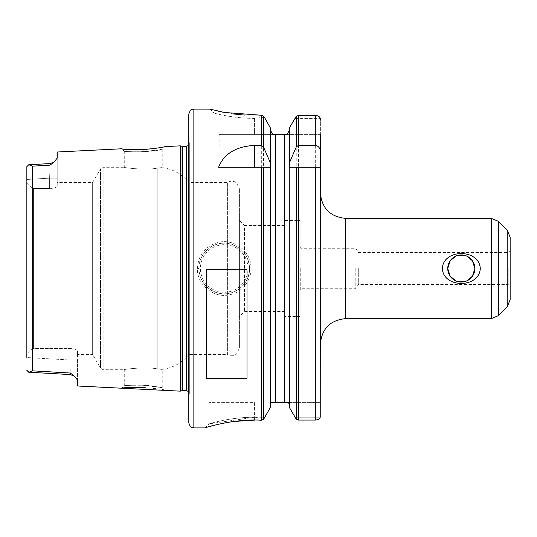 <?xml version="1.0" encoding="UTF-8"?>
<svg xmlns="http://www.w3.org/2000/svg" width="537" height="537" viewBox="0 0 537 537"><rect width="100%" height="100%" fill="white"/><g stroke="black" fill="none" stroke-linecap="round" stroke-linejoin="round"><path stroke-width="0.4" stroke-dasharray="2.69 2.01" d="M164.778 390.379C163.449 389.667 156.22 388.667 143.097 387.365L143.225 385.264L162.248 387.721L164.778 390.379C166.108 388.379 120.543 386.049 121.724 388.224L124.248 385.814C125.242 385.378 131.565 385.197 143.225 385.264C160.805 386.58 168.813 389.211 155.522 386.499C144.104 384.19 123.242 385.559 124.248 385.814M180.264 391.151L180.264 145.849M77.456 386.002L77.456 359.978L69.864 359.978L70.246 373.027L74.724 376.343L77.456 380.068L77.456 351.077L77.456 359.978L69.864 359.978L69.864 348.466C74.542 348.755 77.073 349.621 77.456 351.077L77.456 354.534L77.456 351.077C77.08 349.627 74.549 348.755 69.864 348.466L33.428 348.466L29.837 350.695L26.85 353.89L26.85 370.362L26.85 183.11L26.85 353.89L29.837 350.695L33.428 348.466L69.864 348.466L69.864 359.978L26.85 357.555L69.864 359.978L70.246 373.027L32.616 370.845L32.616 166.155L28.77 164.738M50.001 165.141L49.626 178.163L57.217 178.163L57.217 185.923L57.217 158.039L57.217 178.163L49.626 178.163L50.048 163.57L54.532 161.778L50.001 165.141L32.616 166.155M57.217 152.011L57.217 158.032L54.519 161.758M143.097 149.635L143.225 151.736L162.248 149.279L164.778 146.621C166.061 148.628 120.516 150.944 121.731 148.776L124.255 151.179C122.832 151.924 152.125 152.374 159.865 149.756L143.225 151.736C131.565 151.803 125.242 151.622 124.255 151.179M124.269 151.186L124.269 167.282C123.349 167.705 146.648 170.471 157.187 168.108C163.852 167.396 163.852 167.396 157.187 168.108C163.852 167.396 163.852 167.396 157.187 168.108C146.648 170.471 123.349 167.705 124.269 167.282L103.158 167.282L103.158 369.711L103.158 167.282L100.526 168.806L100.526 368.194L92.639 354.534L92.639 182.466L92.639 354.534L77.456 354.534M57.217 182.466L57.217 185.923L57.217 182.466L92.639 182.466L100.526 168.806L100.526 368.194L103.158 369.711L124.269 369.711C123.349 369.295 146.648 366.529 157.187 368.892C146.648 366.529 123.349 369.295 124.269 369.711L124.269 385.814M157.187 368.892C163.852 369.604 163.852 369.604 157.187 368.892C163.852 369.604 163.852 369.604 157.187 368.892L157.187 168.108L157.187 368.892M239.401 348.204L239.401 188.796L239.401 348.204L236.495 354.178L234.427 355.333L232.112 355.789L229.762 355.514L227.614 354.534L227.614 182.466L227.614 354.534L188.796 354.534L188.796 182.466L188.796 354.534C181.868 362.938 173.015 367.892 162.228 369.402L162.228 387.721M57.217 185.923C56.835 187.373 54.304 188.245 49.626 188.534C54.304 188.245 56.835 187.373 57.217 185.923M74.227 375.94L70.293 374.564L70.246 373.027M26.85 179.445L26.85 166.638L26.85 183.11L26.85 179.445L49.626 178.163L49.626 188.534L33.428 188.534L49.626 188.534L49.626 178.163L26.85 179.445M70.293 374.571L28.77 372.228L32.616 370.845M26.85 357.709L26.85 179.291M29.837 186.305L33.428 188.534L29.837 186.305L26.85 183.11L29.837 186.305L29.837 350.695L29.837 186.305M33.428 348.466L33.428 188.534L33.428 348.466M239.401 220.425L239.401 316.575L239.401 220.425L244.463 225.486L244.463 311.514L244.463 225.486L284.946 225.486L284.946 311.514L284.946 225.486M284.946 311.514L244.463 311.514L239.401 316.575M284.946 220.425L284.946 316.575L284.946 220.425L300.129 220.425L300.129 316.575L300.129 220.425M300.129 316.575L284.946 316.575M300.129 268.5L300.129 247.242L300.129 268.5M300.74 268.5L300.74 288.745L300.74 268.5M355.796 268.5L355.796 288.745L355.796 268.5M358.307 268.5L358.307 284.57L358.307 268.5M508.177 268.5L508.177 284.57L508.177 268.5M464.062 281.777L466.619 280.979M455.987 280.979L458.544 281.777M466.619 256.021L464.062 255.223M458.544 255.223L455.987 256.021M300.129 247.242L300.74 248.255L355.796 248.255L358.307 252.43L508.177 252.43L510.15 251.296L510.15 285.704L508.177 284.57L358.307 284.57L355.796 288.745L300.74 288.745L300.129 289.752M320.374 193.065L320.374 343.935L320.374 193.065M320.374 167.282L289.376 167.282L289.376 407.469L294.739 417.222L320.233 417.222L294.739 417.222L296.249 419.135L298.438 420.062L315.313 420.062C318.045 419.827 319.683 418.873 320.233 417.222L320.374 119.55L320.374 134.391L287.221 134.391L320.374 134.391M510.15 299.733L510.15 237.267M298.438 420.062L298.438 115.395L296.249 116.348L294.719 118.362L320.24 118.362L294.719 118.362L289.376 127.974L289.376 407.469L289.376 165.745M320.374 119.55L320.24 118.362C319.716 116.636 318.072 115.65 315.313 115.395L315.313 420.062M288.98 403.274L288.658 402.609L320.374 402.609L271.118 402.609M218.593 167.282L270.4 167.282L270.4 407.469L265.03 417.222L254.585 417.222C227.305 417.189 205.859 424.995 209.282 423.794C211.095 423.25 231.098 417.101 254.585 417.215L254.585 402.609L209.034 402.609L254.585 402.609L254.585 417.222L209.034 423.868L209.034 402.609M264.385 117.167L254.578 118.355C228.614 118.348 208.98 111.521 215.095 113.388C218.74 114.381 235.555 118.462 254.598 118.362L264.385 117.167L270.4 127.974L270.4 407.469L270.4 165.745M255.028 420.062L261.331 420.062L261.331 115.247L244.436 115.059M233.702 113.992L222.493 112.099M218.277 111.179L210.329 109.165M206.933 427.318L209.148 426.673M215.317 425.015L222.889 423.304M231.957 421.72L233.327 421.525M197.394 268.5C198.24 254.947 205.215 246.235 218.337 242.355C232.716 238.71 248.973 249.383 250.745 264.58C252.967 277.783 243.677 291.94 230.105 294.645C214.243 298.861 196.784 285.107 197.394 268.5L198.918 268.5C199.636 281.173 206.201 289.396 218.613 293.168C233.77 297.23 250.168 283.912 249.53 268.493C248.799 255.827 242.234 247.611 229.823 243.845C214.686 239.791 198.247 253.041 198.918 268.5M249.524 268.5A25.306 25.306 0 0 1 211.565 290.416A25.306 25.306 0 0 1 211.565 246.584A25.306 25.306 0 0 1 249.524 268.5M248.007 268.5A23.782 23.782 0 0 0 212.323 247.899A23.782 23.782 0 0 0 212.323 289.101A23.782 23.782 0 0 0 248.007 268.5M262.204 115.321L261.344 115.247M254.578 118.355C228.614 118.348 208.98 111.521 215.095 113.388C218.74 114.381 235.555 118.462 254.598 118.362M261.331 420.062L263.526 419.135L265.03 417.222M254.592 417.215L264.432 418.303M246.993 269.775L246.993 378.317M206.503 378.317L206.503 269.775M272.554 134.391L287.221 134.391M290.007 134.391L219.156 134.391L290.007 134.391L290.007 148.058L219.156 148.058L290.007 148.058M188.547 391.567L188.547 145.433M188.796 145.42L188.796 391.58L188.796 145.42M188.796 145.124L188.796 391.876L188.796 145.124L189.333 143.392L189.306 394.024L188.796 397.655L188.796 139.345L189.306 142.97L189.333 393.601L189.333 143.392L189.333 393.601L188.796 391.876M188.796 422.854L188.796 114.146M491.254 318.629L491.254 218.371M345.674 218.371L345.674 318.629M507.183 306.889L507.183 230.111M498.41 315.669L498.41 221.331M296.249 419.135L296.249 116.348M193.857 427.915L193.857 109.085M263.526 419.135L263.526 116.086M254.585 420.062L254.585 417.222M275.461 402.609L275.461 134.391M284.315 402.609L284.315 134.391M254.585 118.362L254.585 134.391L254.585 118.362M182.063 390.674L182.063 146.326M182.849 390.567L182.849 146.433M186.299 390.567L186.299 146.433M162.228 149.279L162.228 167.598C173.015 169.108 181.868 174.062 188.796 182.466L227.614 182.466L229.762 181.486L232.112 181.211L234.427 181.667L236.495 182.822L239.401 188.796M50.048 163.57L29.213 164.745M210.034 109.085L214.082 113.132L214.095 134.391M204.986 427.915L209.034 423.868M219.156 134.391L219.156 148.058"/><path stroke-width="0.81" d="M143.097 387.365C130.115 387.365 122.986 387.647 121.724 388.224L180.264 391.151L180.264 145.849L164.778 146.621C163.443 147.333 156.22 148.333 143.097 149.635C130.122 149.635 123 149.353 121.731 148.776L57.217 152.011L57.217 158.032L54.022 162.167M121.724 388.217L77.456 386.002L77.456 380.068L74.724 376.343L70.246 373.027L32.616 370.845L28.77 372.262L26.85 370.362L29.213 372.255M26.85 179.291L26.85 166.631L28.77 164.738L32.616 166.155L50.001 165.141L54.519 161.758M54.532 161.778L50.048 163.57L50.001 165.141M70.246 373.027L70.293 374.564L74.737 376.323M28.77 164.738L26.85 166.631L26.85 357.709M458.544 281.777L464.062 281.777M466.619 280.979L472.419 276.26L474.862 268.5L472.419 260.74L466.619 256.021M455.987 256.021L450.187 260.74L447.744 268.5L450.187 276.26L455.987 280.979M464.062 255.223L458.544 255.223M447.744 268.5A13.559 13.559 0 0 0 461.303 282.059A13.559 13.559 0 0 0 474.862 268.5A13.559 13.559 0 0 0 461.303 254.941A13.559 13.559 0 0 0 447.744 268.5M442.327 268.5C443.307 248.597 479.299 248.597 480.279 268.5C479.299 288.403 443.307 288.403 442.327 268.5M510.15 285.704L510.15 251.296M491.254 318.629L345.674 318.629L345.674 218.371L491.254 218.371L491.254 318.629L498.41 315.669L507.183 306.889L510.15 299.733L510.15 237.267L507.183 230.111L507.183 306.889M320.374 151.964L320.233 417.222C319.683 418.873 318.045 419.827 315.313 420.062L298.438 420.062L296.249 419.135L289.376 407.469L289.255 167.282L289.376 162.939L296.249 146.984L298.438 145.339L315.313 145.339C318.676 146.111 320.361 148.319 320.374 151.964L320.374 134.391M289.255 167.282L296.249 167.282L296.249 419.135M320.374 167.282L296.249 167.282M298.438 145.339L298.438 115.395L315.313 115.395L298.438 115.395L296.249 116.348L289.376 127.974L289.376 162.939M320.374 119.55L320.24 118.362C319.716 116.636 318.072 115.65 315.313 115.395L315.313 145.339M289.376 130.068L287.221 134.391L289.376 130.068M271.118 402.609L270.4 405.348L271.118 402.609L288.658 402.609L289.376 405.348L288.98 403.274M272.554 134.391L270.4 130.068L272.554 134.391L275.461 134.391L275.461 402.609M270.514 167.282L270.4 162.939L263.526 146.984L261.331 145.339L254.585 145.339L254.585 167.282M263.526 167.282L263.526 419.397L270.4 407.469L270.4 167.282L218.593 167.282C223.822 153.877 235.817 146.561 254.585 145.339M263.526 419.397L261.344 420.209M210.329 109.165L224.406 112.475L261.331 115.24L263.526 116.086L264.385 117.167L262.204 115.321M264.385 117.167L270.4 127.974L270.4 162.939M244.436 115.059L233.702 113.992M222.493 112.099L218.277 111.179M233.327 421.525L255.028 420.062M261.331 167.282L261.331 420.209C233.004 418.491 204.006 428.117 204.986 427.915L206.933 427.318M209.148 426.673L215.317 425.015M222.889 423.304L231.957 421.72M204.986 427.915L193.857 427.915C192.313 426.888 191.266 429.862 188.796 422.854L188.796 114.146C191.266 107.138 192.313 110.112 193.857 109.085L193.857 427.915M206.503 378.317L206.503 269.775L246.993 269.775L246.993 378.317L206.503 378.317M287.221 134.391L275.461 134.391M180.264 145.849L182.063 146.326L182.063 390.674L180.264 391.151M186.299 390.567L182.849 390.567L182.849 146.433L186.299 146.433L186.299 390.567L188.547 391.567L188.796 145.42M188.796 139.345L188.796 397.655M32.616 166.155L32.616 370.845M507.183 230.111L498.41 221.331L498.41 315.669M296.249 116.348L296.249 146.984M298.438 167.282L298.438 420.062M315.313 167.282L315.313 420.062M263.526 116.086L263.526 146.984M261.331 115.247L261.331 145.339M284.315 134.391L284.315 402.609M28.77 372.228L70.293 374.571M28.77 164.765L50.048 163.57M345.674 318.629C330.309 320.133 321.871 328.563 320.374 343.935M345.674 218.371C330.309 216.867 321.871 208.437 320.374 193.065M498.41 221.331L491.254 218.371M193.857 109.085L210.034 109.085M182.063 390.674L182.849 390.567M182.063 146.326L182.849 146.433M186.299 146.433L188.547 145.433"/></g></svg>
